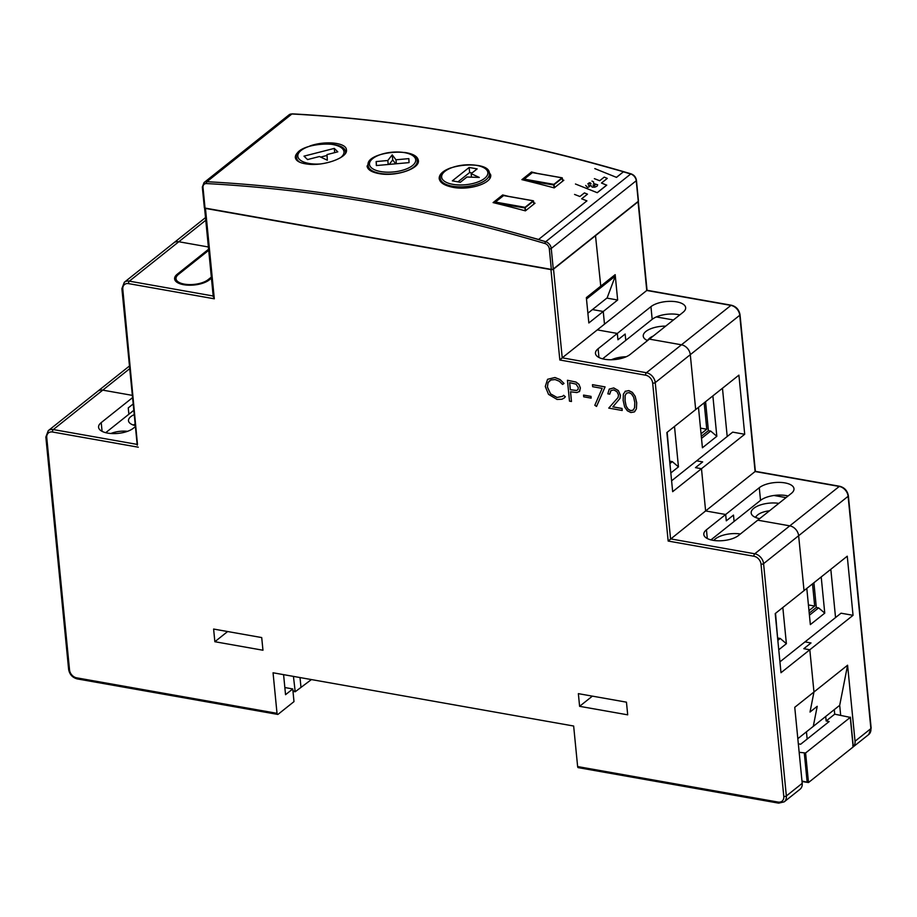 <?xml version="1.0" encoding="UTF-8"?>
<svg xmlns="http://www.w3.org/2000/svg" width="917" height="917" viewBox="0 0 917 917"><rect width="100%" height="100%" fill="white"/><g stroke="black" fill="none" stroke-linecap="round" stroke-linejoin="round"><path stroke-width="1.38" d="M853.269 746.805A9.376 7.095 -128.5 0 0 855.034 741.234L847.583 665.215L839.697 705.322L840.671 715.226M839.697 705.322L813.287 726.367L817.219 706.308L810.02 712.051L813.964 692.003L809.814 649.763L853.051 615.318L847.251 556.195L804.026 590.628L798.638 535.723A9.376 7.095 -128.5 0 0 789.789 525.854L757.729 520.18L791.348 493.392A18.764 7.989 -5.6 0 0 793.984 488.715A18.764 7.989 -5.6 0 0 779.92 482.399A18.764 7.989 -5.6 0 0 759.287 487.706L725.668 514.494L705.62 510.941L701.482 468.713L744.707 434.268L738.907 375.145L695.682 409.578L690.295 354.673A9.376 7.095 -128.5 0 0 681.457 344.803L649.385 339.118L683.005 312.342A18.764 7.989 -5.6 0 0 685.652 307.665A18.764 7.989 -5.6 0 0 671.588 301.349A18.764 7.989 -5.6 0 0 650.944 306.656L617.324 333.444L597.288 329.891L604.486 324.16L603.248 311.482L617.657 300.008L615.169 274.664L600.761 286.138L595.477 235.405L600.761 286.138L586.353 297.624L588.84 322.967L603.248 311.482L604.486 324.16L646.749 290.483L638.06 201.786A1.88 0.802 -5.6 0 0 638.324 201.316A1.88 0.802 -5.6 0 0 638.312 201.27M847.583 665.215L813.964 692.003L810.02 712.051L817.219 706.308L813.287 726.367L797.824 738.678M779.931 661.856L805 641.889L811.006 642.955L803.808 648.697L811.006 642.955L805 641.889L841.027 613.198L853.051 615.318M129.469 365.986L48.28 430.658A9.376 7.095 51.5 0 1 53.301 429.557L102.773 390.138A9.376 7.095 -128.5 0 0 97.752 391.25A9.376 7.095 51.5 0 1 102.773 390.138L132.346 395.376L102.773 390.138L129.733 368.657M205.511 217.593L124.322 282.264A9.376 7.095 51.5 0 1 129.343 281.152L178.804 241.744A9.376 7.095 -128.5 0 0 173.794 242.856A9.376 7.095 51.5 0 1 178.804 241.744L208.388 246.982L178.804 241.744L205.763 220.263M638.06 201.786L553.524 269.128L562.224 357.825L597.288 329.891L617.324 333.444L617.943 339.783L625.153 334.04L625.772 340.379L602.607 358.834M853.246 746.851L868.72 734.528A9.376 7.095 -128.5 0 0 870.886 728.614L848.11 496.303A9.376 7.095 -128.5 0 0 839.261 486.446L755.092 471.533L705.62 510.941L701.482 468.713L695.464 467.647L701.482 468.713L672.665 491.672L666.865 432.537L695.682 409.578L690.295 354.673A9.376 7.095 51.5 0 0 681.457 344.803L649.385 339.118L630.174 354.432A18.764 7.989 -5.6 0 1 609.541 359.739A18.764 7.989 -5.6 0 1 595.465 353.423A18.764 7.989 -5.6 0 1 598.113 348.747L617.324 333.444L617.943 339.783L625.153 334.04L625.772 340.379L652.182 319.334L650.944 306.656M213.271 296.81L204.56 207.907A1.88 0.802 -5.6 0 0 205.454 208.423L550.957 269.609L559.828 360.003L562.224 357.825L646.393 372.738A9.376 7.095 51.5 0 1 655.242 382.607L670.556 538.875L754.737 553.788A9.376 7.095 51.5 0 1 763.574 563.657L848.11 496.303A1.88 0.802 -5.6 0 0 848.374 495.845C847.434 490.767 844.557 487.58 839.754 486.285A1.88 0.928 -80 0 0 839.261 486.446L789.789 525.854A9.376 7.095 51.5 0 1 798.638 535.723L804.026 590.628L775.209 613.588L780.997 672.723L809.814 649.763L803.808 648.697L809.814 649.763L813.964 692.003L794.752 707.305L802.203 783.336A9.376 7.095 51.5 0 1 800.037 789.25L784.184 801.871L778.671 803.143A1.88 0.928 -80 0 1 778.04 802.066L577.63 766.566L573.652 726.023L273.048 672.78L277.014 713.323A1.88 0.928 100 0 0 277.656 714.4A1.88 0.928 100 0 0 278.149 714.251L293.99 701.62L292.752 688.954L285.542 694.685L283.582 674.637M671.599 480.806L696.656 460.838L702.674 461.904L696.656 460.838L732.683 432.136L744.707 434.268M133.813 410.3L128.873 414.232L128.254 407.893L133.194 403.961L128.254 407.893L128.873 414.232L105.719 432.686M592.462 309.579L603.248 311.482L592.462 309.579M606.871 298.094L617.657 300.008M679.749 314.932A18.764 7.989 -5.6 0 0 677.823 314.52A18.764 7.989 -5.6 0 0 652.182 319.334M702.674 461.904L695.464 467.647L702.674 461.904M707.305 538.543L706.445 529.797L725.668 514.494L726.287 520.833L733.485 515.09L734.104 521.429L710.95 539.884M788.093 495.982A18.764 7.989 -5.6 0 0 786.167 495.57A18.764 7.989 -5.6 0 0 760.525 500.384L734.104 521.429L733.485 515.09L726.287 520.833L725.668 514.494L705.62 510.941L668.161 541.053L753.934 556.241A7.508 5.674 51.5 0 1 761.018 564.138L783.794 796.437A7.508 5.674 51.5 0 1 778.04 802.066M755.092 471.533L739.767 315.253A9.376 7.095 -128.5 0 0 730.929 305.395L646.749 290.483M284.843 687.544L292.752 688.954M578.753 767.495A1.88 0.928 -80 0 1 578.26 767.644A1.88 0.928 -80 0 1 577.63 766.566M626.46 702.17L627.698 714.836L579.601 706.319L578.363 693.653L626.46 702.17M261.712 637.567L262.961 650.233L214.853 641.717L213.615 629.051L261.712 637.567M753.934 556.241A1.88 0.928 100 0 1 754.737 553.788L789.789 525.854L757.729 520.18L738.517 535.482A18.764 7.989 -5.6 0 1 717.873 540.789A18.764 7.989 -5.6 0 1 703.809 534.473A18.764 7.989 -5.6 0 1 706.445 529.797M550.957 269.609A1.88 0.802 -5.6 0 0 553.524 269.128M208.606 249.229L177.256 274.206A18.764 7.989 -5.6 0 0 174.608 278.883A18.764 7.989 -5.6 0 0 188.684 285.198A18.764 7.989 -5.6 0 0 209.317 279.891L211.449 278.195M132.575 397.623L101.214 422.611A18.764 7.989 -5.6 0 0 98.578 427.276A18.764 7.989 -5.6 0 0 112.642 433.592A18.764 7.989 -5.6 0 0 133.286 428.285L135.407 426.588M579.601 706.319L592.382 696.129M214.853 641.717L227.645 631.526M137.47 444.458L122.798 289.233A7.508 5.674 51.5 0 1 128.54 283.617L214.314 298.804L205.454 208.423M213.512 296.065L214.314 298.804M769.489 510.803A14.764 6.293 -5.6 0 0 757.167 515.354L756.399 516.111A15.715 6.694 -5.6 0 0 755.379 517.36M757.167 515.354A14.764 6.293 -5.6 0 0 755.791 517.543M809.424 615.215L818.617 607.891L824.761 613.129L821.208 576.931M813.906 582.753L816.325 607.478L818.617 607.891M816.325 607.478L809.23 613.141M775.53 613.324L777.627 638.312M777.834 640.387L780.241 638.461L786.385 643.7L782.831 607.513M777.948 638.06L780.241 638.461M778.831 503.364A18.764 7.989 -5.6 0 0 759.987 505.095A18.764 7.989 -5.6 0 0 751.161 512.958A18.764 7.989 -5.6 0 0 759.631 518.667M740.397 533.981A18.764 7.989 -5.6 0 0 713.816 540.445M808.977 610.607L814.686 606.057L812.508 583.865M806.8 588.416L810.353 624.603L824.761 613.129M835.547 617.554L830.813 569.285M778.751 649.775L786.385 643.7M786.041 497.622L773.959 495.478M808.427 604.945L814.686 606.057M532.743 237.916L538.508 239.52L586.926 200.869L581.653 198.806L587.488 194.163L584.416 192.902L579.888 196.502L574.558 194.427M514.334 232.712L538.508 239.44M538.508 239.52L586.926 200.869M575.463 184.008L597.265 192.708L606.722 185.177L601.46 183.033L607.283 178.391L604.211 177.119L599.695 180.729L594.365 178.655M597.265 192.627L606.722 185.096M585.688 185.463L587.648 187.538L589.757 186.438L588.427 185.257L590.594 185.601M590.651 185.177L592.199 187.125L594.72 187.206L597.001 186.231L597.689 184.81L593.666 183.572L593.551 181.875L591.992 181.085M593.666 183.572L593.551 181.875M594.801 168.602L616.511 177.382L623.503 171.731L608.533 167.559A1696.897 1282.872 -128.5 0 0 291.915 113.983L206.91 181.704A1.41 0.768 93.1 0 0 206.451 183.56A5.158 3.897 -128.5 0 0 203.012 187.492A1.41 0.596 174.4 0 1 202.325 187.057L204.342 207.632A1.41 0.596 174.4 0 0 205.03 208.067L551.335 269.403L549.317 248.828A5.158 3.897 -128.5 0 0 544.973 243.521A1695.499 1281.806 -128.5 0 0 206.451 183.56M616.511 177.302L623.503 171.731M587.797 183.79L591.029 183.664L589.081 182.712M591.029 183.664L590.273 182.804M593.574 185.991L594.973 185.44L593.047 185.062L593.574 185.899L593.047 185.062M370.995 159.627L367.075 166.137C367.694 169.84 371.832 172.35 379.5 173.691C395.835 176.763 420.124 168.694 418.358 160.429C417.636 156.337 413.028 153.678 404.569 152.451M302.541 149.116C297.578 151.913 295.171 154.721 295.331 157.541C295.939 161.014 300.042 163.203 307.665 164.12C323.884 166.321 348.151 157.644 346.431 149.895C346.454 142.674 325.558 140.416 309.946 145.952M450.648 167.926C442.9 170.837 439.071 174.379 439.186 178.528C439.828 182.46 444 185.303 451.703 187.045C468.117 191.011 492.475 183.538 490.664 174.757L487.317 169.714M562.706 179.938A1696.897 1282.872 -128.5 0 1 563.829 180.248L554.223 187.893A1696.897 1282.872 -128.5 0 0 521.899 179.64L531.505 171.983A1696.897 1282.872 -128.5 0 1 537.293 173.405M533.889 202.898A1696.897 1282.872 -128.5 0 1 535.012 203.207L525.407 210.853A1696.897 1282.872 -128.5 0 0 493.082 202.6L502.688 194.943A1696.897 1282.872 -128.5 0 1 508.477 196.364M502.791 196.02L502.688 194.943M531.608 173.061L531.505 171.983M638.209 200.651A1.41 0.596 174.4 0 1 638.461 200.961A1.41 0.596 174.4 0 1 638.266 201.316L553.26 269.036A1.41 0.596 174.4 0 1 551.335 269.403M613.748 275.799L615.307 276.074L586.49 299.034M587.877 313.224L607.157 297.865L615.307 276.074M469.149 167.467L452.333 180.855L460.345 182.277L466.971 177.004L479.293 177.451L471.155 173.668L477.161 168.888L469.149 167.467L469.642 172.534L457.95 181.853M472.049 172.958L469.642 172.534M471.498 177.164L471.155 173.668M376.36 165.553L409.051 162.618L408.844 158.63L395.961 159.787L392.212 154.847L387.822 160.509L376.142 161.564L376.36 165.553M376.532 165.541L376.142 161.564M388.212 164.487L387.822 160.509M395.674 163.822L392.705 159.913L389.232 164.395M392.705 159.913L392.212 154.847M396.35 163.765L395.961 159.787M334.281 148.405L304.008 156.142L307.539 159.569L319.471 156.52L327.335 160.211L327.002 154.595L337.811 151.832L334.281 148.405L334.694 152.623M327.048 155.443L320.663 157.082M503.433 195.722L495.386 202.061L525.04 207.322L533.213 200.812L503.548 195.562M532.25 172.763L524.203 179.102L553.868 184.363L562.029 177.852L532.364 172.602M293.44 676.391L295.205 691.75L311.413 679.566M300.019 677.548L300.971 687.269M807.155 739.056L806.444 731.812M807.086 738.368L807.854 738.506M798.329 743.825L800.656 744.237L829.163 721.53L826.148 720.991L825.713 716.464M799.166 752.307L805.596 752.983L850.265 717.392L853.165 746.954L852.764 745.59L853.165 746.954L808.496 782.545L802.031 781.525M850.265 717.392L834.711 714.171L826.148 720.991M834.711 714.171L834.275 709.643M805.596 752.983L808.496 782.545L801.974 781.032M135.154 424.009A14.764 6.293 -5.6 0 0 133.412 425.075M134.237 414.633A16.414 6.992 -5.6 0 0 128.495 420.731A16.414 6.992 -5.6 0 0 135.315 425.603M127.532 431.322A16.414 6.992 -5.6 0 0 110.854 433.5M653.282 336.023A14.764 6.293 -5.6 0 0 649.236 338.533L648.468 339.279A15.715 6.694 -5.6 0 0 647.459 340.539M649.236 338.533A14.764 6.293 -5.6 0 0 648.044 340.196M701.505 438.383L710.698 431.059L716.83 436.297L712.876 395.88M705.563 401.703L708.405 430.658L710.698 431.059M708.405 430.658L701.299 436.309M667.186 432.274L669.708 461.492M669.903 463.555L672.321 461.629L678.454 466.868L674.499 426.462M670.029 461.228L672.321 461.629M665.696 326.131A18.764 7.989 -5.6 0 0 643.241 336.126A18.764 7.989 -5.6 0 0 647.562 340.585M626.219 356.747A18.764 7.989 -5.6 0 0 611.421 359.751M701.058 433.775L706.766 429.225L704.176 402.815M698.467 407.366L702.422 447.783L716.83 436.297M727.204 436.503L722.47 388.235M670.831 472.954L678.454 466.868M673.433 319.964L656.32 316.938M700.496 428.124L706.766 429.225M550.853 380.005L555.129 379.581L559.198 381.197L562.568 384.441L564.012 383.455L560.023 379.581L554.911 377.54L547.575 379.317L545.271 386.481L548.526 394.356L557.077 399.457L561.926 399.239L564.104 398.081L565.319 396.82L563.634 395.296L562.614 396.304L557.055 397.474L550.532 393.806L547.415 386.985L548.079 382.63L550.853 380.005M547.621 379.283L554.957 377.506L560.081 379.546L564.012 383.455M564.127 398.058L565.319 396.82M565.365 396.786L563.634 395.296M562.614 396.304L557.009 397.508L550.487 393.84L547.369 387.031L548.034 382.676L549.547 380.784M634.3 411.916L636.421 408.844L636.707 402.758L635.183 396.316L632.375 392.373L628.775 390.585L625.073 391.41M634.656 411.676L636.375 408.89L636.662 402.792L635.137 396.35L632.317 392.407L628.718 390.619L625.096 391.387M626.643 393.049L625.153 395.479L625.073 400.729L626.185 406.185L628.225 409.246L630.793 410.621L633.315 410.037M625.451 391.135L623.365 394.172L623.147 400.397L624.626 406.93L627.343 410.77L630.873 412.524L634.255 411.962M626.598 393.084L625.096 395.514L625.016 400.763L626.139 406.22L628.179 409.28L630.747 410.656L633.12 410.174L634.587 407.733L634.793 402.506L633.636 397.221L631.526 393.966L628.982 392.602L626.414 393.221M609.725 394.172L610.779 390.688L613.794 389.908L616.958 391.719L618.494 394.975L618.058 397.508L608.75 408.099L622.184 410.484L621.978 408.489L612.843 406.873L619.938 398.471L620.419 395.284L618.299 390.596L613.702 387.96L609.266 389.117L607.811 393.829L609.725 394.172L611.031 390.47M622.184 410.484L622.035 408.455L612.888 406.827L619.984 398.425L620.465 395.25L618.345 390.562L613.76 387.925L609.324 389.083M592.52 384.67L605.082 386.894L596.543 406.437L605.025 386.928L592.474 384.704L592.669 386.699L602.148 388.372L594.824 405.28L596.543 406.437M579.177 391.754L580.404 387.983L578.994 384.349L576.048 382.057L567.451 380.268L569.491 401.142L571.463 401.497L570.512 391.777L576.931 392.579L579.647 391.272L580.358 388.017L578.948 384.395L575.991 382.091L567.451 380.268M571.463 401.497L570.569 391.788M569.675 382.664L570.363 389.702L576.667 390.482L578.019 389.473L578.318 387.662L576.048 384.154L569.617 382.653L570.317 389.736L576.61 390.516L577.974 389.519L576.667 390.482M579.12 391.788L579.693 391.227M591.144 398.127L591.018 396.373L583.556 395.089L583.716 396.809L591.144 398.127L590.972 396.408L583.556 395.089M868.72 734.528L871.15 728.144A1.88 0.802 -5.6 0 1 870.886 728.614L855.034 741.234M652.675 383.088A1.88 0.802 174.4 0 0 655.242 382.607L739.767 315.253A1.88 0.802 -5.6 0 0 740.03 314.795C739.091 309.705 736.225 306.519 731.422 305.235A1.88 0.928 -80 0 0 730.929 305.395L646.393 372.738A1.88 0.928 100 0 0 645.602 375.191A7.508 5.674 51.5 0 1 652.675 383.088L668.161 541.053M760.525 500.384L759.287 487.706M277.014 713.323L76.615 677.823A7.508 5.674 51.5 0 1 69.532 669.937L46.756 437.627A7.508 5.674 51.5 0 1 52.51 432.01L138.284 447.198M559.828 360.003L645.602 375.191M761.018 564.138A1.88 0.802 174.4 0 0 763.574 563.657L786.35 795.956L802.203 783.336M783.794 796.437A1.88 0.802 174.4 0 0 786.35 795.956A9.376 7.095 51.5 0 1 784.184 801.871M128.54 283.617A1.88 0.928 100 0 1 129.343 281.152L213.191 296.008M52.51 432.01A1.88 0.928 100 0 1 53.301 429.557L137.16 444.401M598.973 357.492L598.113 348.747M177.359 275.238L177.256 274.206M102.074 431.345L101.214 422.611M77.739 678.752A1.88 0.928 -80 0 1 77.246 678.912A1.88 0.928 -80 0 1 76.615 677.823M277.656 714.4L77.246 678.912C72.443 677.617 69.566 674.431 68.626 669.353A1.88 0.802 -5.6 0 0 69.532 669.937M48.28 430.658L45.85 437.054A1.88 0.802 -5.6 0 0 46.756 437.627M779.163 802.983A1.88 0.928 -80 0 1 778.671 803.143L578.26 767.644M124.322 282.264L121.892 288.649A1.88 0.802 -5.6 0 0 122.798 289.233M289.061 114.831L292.259 113.857C403.847 119.909 516.798 139.911 631.102 173.875A1.41 0.619 106.6 0 0 630.724 173.989L545.707 241.71A1696.897 1282.872 -128.5 0 0 206.91 181.704A6.568 4.963 -128.5 0 0 204.044 182.563L289.061 114.831A6.568 4.963 51.5 0 1 291.915 113.983A1.41 0.768 -86.9 0 1 292.259 113.857A1.41 0.768 -86.9 0 1 292.58 114.017M638.266 201.316L636.249 180.741A6.568 4.963 51.5 0 0 630.724 173.989A1696.897 1282.872 -128.5 0 0 623.457 171.846M544.973 243.521A1.41 0.619 -73.4 0 1 545.707 241.71A6.568 4.963 -128.5 0 1 551.243 248.461A1.41 0.596 174.4 0 1 549.317 248.828M631.102 173.875C634.128 174.998 635.905 177.176 636.444 180.385A1.41 0.596 -5.6 0 1 636.249 180.741L551.243 248.461L553.26 269.036M203.012 187.492L205.03 208.067M452.86 184.34A23.223 9.892 -5.6 0 0 487.878 173.175A23.223 9.892 -5.6 0 0 453.502 167.089A23.223 9.892 -5.6 0 0 452.86 184.34M452.264 186.174A24.633 10.488 -5.6 0 0 477.448 184.157A24.633 10.488 -5.6 0 0 489.38 173.68C490.561 159.054 436.354 164.372 440.355 178.483A24.633 10.488 -5.6 0 0 452.264 186.174M415.722 160.016A23.223 9.892 -5.6 0 0 380.578 154.572A23.223 9.892 -5.6 0 0 381.495 171.697A23.223 9.892 -5.6 0 0 415.722 160.016M417.246 161.14A24.633 10.488 -5.6 0 0 417.224 160.899C418.416 146.284 364.209 151.592 368.21 165.713A24.633 10.488 -5.6 0 0 393.462 173.817A24.633 10.488 -5.6 0 0 417.246 161.14M340.471 157.713A23.223 9.892 -5.6 0 0 322.933 143.935A23.223 9.892 -5.6 0 0 299.504 159.455A23.223 9.892 -5.6 0 0 319.85 163.994M345.56 153.128A24.633 10.488 -5.6 0 0 345.537 152.795C346.729 138.169 292.512 143.488 296.523 157.598A24.633 10.488 -5.6 0 0 298.323 161.048A24.633 10.488 -5.6 0 0 299.916 162.298M495.226 203.127L524.845 207.93L533.556 201.064M525.12 210.784L525.04 207.322L525.762 210.566M533.923 204.067L533.327 200.777L503.479 195.481M533.476 200.961L533.992 204.01M503.456 195.493L495.134 202.118L495.008 203.07M524.043 180.168L553.662 184.97L562.385 178.104M553.948 187.825L553.868 184.363L554.579 187.618M562.74 181.107L562.155 177.818L532.296 172.522M562.293 178.001L562.809 181.05M532.273 172.534L523.951 179.159L523.825 180.11M294.884 691.212L292.936 690.868M804.312 753.224L807.132 781.937M208.583 280.43L211.414 277.897M177.52 275.26A17.824 7.588 -5.6 0 0 175.583 279.215A17.824 7.588 -5.6 0 0 187.905 285.164M200.147 283.961A17.824 7.588 -5.6 0 0 208.56 280.166L208.113 279.674L211.346 277.106M178.093 274.722L178.46 274.424A17.354 7.393 -5.6 0 0 184.397 284.132A17.354 7.393 -5.6 0 0 208.113 279.674M208.709 250.318L178.46 274.424M848.374 495.845L871.15 728.144M740.03 314.795L755.379 471.338L839.754 486.285M638.324 201.316L647.047 290.288L731.422 305.235M45.85 437.054L68.626 669.353M121.892 288.649L137.241 445.203M204.044 182.563L202.325 187.057M636.444 180.385L638.461 200.961M440.355 178.483L440.641 181.738M489.38 173.68L489.861 178.196M368.21 165.713L368.508 169.118M417.224 160.899L417.533 163.753M296.523 157.598L296.753 160.292M295.205 691.75L292.993 691.361M853.28 746.587L850.403 717.163M175.789 281.267L175.583 279.215C174.987 278.539 175.869 276.968 178.207 274.481L208.698 250.181"/></g></svg>

